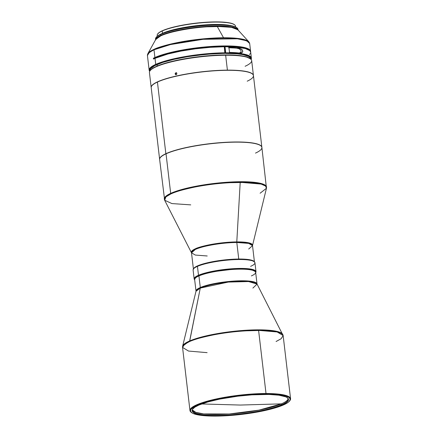 <?xml version="1.0" encoding="UTF-8"?>
<svg xmlns="http://www.w3.org/2000/svg" width="438" height="438" viewBox="0 0 438 438"><rect width="100%" height="100%" fill="white"/><g stroke="black" fill="none" stroke-linecap="round" stroke-linejoin="round"><path stroke-width="0.66" d="M281.388 403.869A48.279 9.061 173.3 0 0 288.116 398.717A48.279 9.061 173.3 0 1 281.388 403.869L281.738 405.051A48.525 9.105 -6.7 0 1 223.626 415.547A48.525 9.105 -6.7 0 1 192.808 408.884A48.525 9.105 -6.7 0 1 198.901 405.057L194.883 407.137L192.616 409.141L192.162 410.088L192.654 411.824L194.976 413.308L199.044 414.468L208.05 415.52L215.655 415.728L228.74 415.268L252.168 412.601L269.151 409.136L276.132 407.137L283.955 404.006L287.114 401.958L288.478 400.025L288.461 399.127L287.049 397.507L285.664 396.806L278.957 395.196L268.927 394.435L251.899 394.846L237.818 396.187L219.58 399.127L207.842 401.964L198.901 405.057A48.525 9.105 -6.7 0 1 248.067 395.131A48.525 9.105 -6.7 0 1 287.427 397.77A48.525 9.105 -6.7 0 1 281.738 405.051L281.497 404.811A48.279 9.061 -6.7 0 1 228.078 415.016A48.279 9.061 -6.7 0 1 192.342 410.444A48.279 9.061 -6.7 0 1 192.923 408.753A48.279 9.061 173.3 0 0 223.982 415.235A48.279 9.061 173.3 0 0 281.497 404.811L281.388 403.869L240.32 405.057L281.388 403.869A48.279 9.061 173.3 0 1 229.184 413.992A48.279 9.061 173.3 0 1 192.353 409.968L195.835 412.366L203.714 413.926L229.184 413.992L258.907 410.143L281.388 403.869M201.683 403.951L240.32 405.057L201.683 403.951M191.351 412.426A50.644 9.505 -6.7 0 1 189.972 410.559A50.644 9.505 -6.7 0 1 197.045 404.652L197.445 405.057A50.228 9.428 -6.7 0 1 257.599 394.2A50.228 9.428 -6.7 0 1 289.496 401.093A50.228 9.428 -6.7 0 1 283.194 405.051A50.228 9.428 -6.7 0 1 232.299 415.328A50.228 9.428 -6.7 0 1 191.565 412.596A50.228 9.428 -6.7 0 1 197.445 405.057L197.045 404.652A50.644 9.505 -6.7 0 1 266.014 393.516A50.644 9.505 173.3 0 0 197.045 404.652A50.644 9.505 173.3 0 0 191.11 412.257L191.565 412.596M289.496 401.093L289.857 400.655A50.644 9.505 173.3 0 0 266.014 393.516A50.644 9.505 -6.7 0 1 290.569 398.744A50.644 9.505 -6.7 0 1 289.666 400.874M258.595 330.378L266.014 393.516L258.595 330.378L277.166 331.96L283.151 335.601A50.644 9.505 173.3 0 0 258.595 330.378A50.644 9.505 173.3 0 0 189.627 341.514C193.525 339.581 201.557 337.353 213.717 334.835C227.47 332.13 242.428 330.646 258.595 330.378M189.649 340.961A50.545 9.483 -6.7 0 1 243.878 330.389A50.545 9.483 -6.7 0 1 282.789 334.418L278.776 331.916L268.79 330.225L235.595 331.106L205.411 336.055L189.649 340.961L200.275 288.089L189.627 341.514L189.649 340.961L182.635 346.184A50.545 9.483 -6.7 0 1 189.649 340.961M252.885 288.089L257.068 284.103A30.819 5.782 173.3 0 0 233.344 281.645A30.819 5.782 173.3 0 0 200.275 288.089L200.292 287.536A30.72 5.765 -6.7 0 1 234.286 281.043A30.72 5.765 -6.7 0 1 257.024 283.95L255.655 272.332A30.72 5.765 173.3 0 0 232.923 269.425A30.72 5.765 173.3 0 0 198.929 275.918L200.292 287.536L198.929 275.918A30.72 5.765 -6.7 0 1 230.054 269.633A30.72 5.765 -6.7 0 1 254.965 271.303A30.72 5.765 -6.7 0 1 251.368 275.913M254.965 271.303L254.785 271.166A30.55 5.732 173.3 0 0 230.01 269.507A30.55 5.732 173.3 0 0 199.055 275.754L196.525 277.068L195.096 278.327M234.631 24.835L234.357 24.632A39.185 7.353 173.3 0 0 202.115 22.535A39.185 7.353 173.3 0 0 162.405 30.72L162.219 30.967A39.436 7.402 -6.7 0 1 202.181 22.732A39.436 7.402 -6.7 0 1 234.631 24.835A39.436 7.402 -6.7 0 1 235.409 26.899M235.617 26.997L235.518 26.154A39.436 7.402 173.3 0 0 205.871 22.453A39.436 7.402 173.3 0 0 162.219 30.967L162.493 33.315A39.436 7.402 -6.7 0 1 197.242 25.585A39.436 7.402 -6.7 0 1 231.346 25.722M164.945 32.472L179.153 28.525L197.483 25.656L215.611 24.544L227.245 25.141A38.938 7.309 173.3 0 0 164.995 32.456M154.91 57.515A51.476 9.658 -6.7 0 1 211.888 46.401A51.476 9.658 -6.7 0 1 250.585 51.235A51.476 9.658 -6.7 0 1 250.585 51.646L249.824 49.85L248.713 49.045L245.083 47.682L239.701 46.68L224.563 45.924L210.547 46.494L195.578 47.983L176.361 51.18L164.113 54.219L154.91 57.515L154.001 49.784L154.91 57.515A51.476 9.658 -6.7 0 0 153.382 58.243L154.077 58.238L154.138 58.73L154.077 58.238L153.382 58.243A51.476 9.658 -6.7 0 1 154.91 57.515M237.801 29.729L231.472 27.337L217.232 26.422L223.522 37.761C206.944 38.133 191.762 39.71 177.976 42.491C165.799 45.087 157.833 47.359 154.077 49.319L147.83 53.699A51.323 9.631 -6.7 0 1 154.077 49.319A51.323 9.631 -6.7 0 1 223.522 37.761L241.064 38.883L248.861 41.829L237.801 29.729A41.659 7.818 173.3 0 0 217.232 26.422L223.522 37.761A51.323 9.631 -6.7 0 1 248.861 41.829L249.676 43.504A51.476 9.658 173.3 0 0 210.979 38.67A51.476 9.658 173.3 0 0 154.001 49.784A51.476 9.658 173.3 0 0 147.431 55.517L149.314 52.461L154.001 49.784L170.579 44.539L203.112 39.31L237.434 38.79L246.709 40.783L249.676 43.504L250.585 51.235M150.048 70.721L150.502 68.793L154.751 65.623L162.788 62.404L173.881 59.382L187.163 56.781L196.689 55.396L211.121 53.956L224.853 53.31L206.101 54.296L186.473 56.82L172.972 59.502L161.797 62.618L156.125 64.802L155.72 64.397A51.476 9.658 173.3 0 0 149.703 71.295A51.476 9.658 -6.7 0 1 149.144 70.129A51.476 9.658 -6.7 0 1 155.72 64.397L156.125 64.802L150.803 68.049L149.604 70.058L149.801 71.12A51.06 9.581 -6.7 0 1 156.125 64.802A51.06 9.581 -6.7 0 1 224.853 53.31L224.294 46.74A51.476 9.658 173.3 0 0 155.003 58.325L155.72 64.397A51.476 9.658 -6.7 0 1 225.006 52.812A51.476 9.658 173.3 0 0 155.72 64.397L155.003 58.325A51.476 9.658 173.3 0 0 153.481 59.053L153.382 58.243L153.481 59.053A51.476 9.658 173.3 0 1 155.003 58.325L167.918 53.994L180.872 51.115L195.419 48.826L210.317 47.326L224.294 46.74L225.006 52.812L224.667 53.392A50.671 9.51 173.3 0 0 157.067 64.534L157.242 66.018L157.067 64.534A50.671 9.51 173.3 0 0 149.993 70.441A50.671 9.51 173.3 0 0 150.053 70.748M225.729 52.806L225.57 53.305A51.06 9.581 -6.7 0 1 250.985 59.234L250.903 58.095L250.301 57.23L245.685 55.078L237.199 53.732L225.384 53.392L224.623 46.91L225.012 46.735L224.623 46.91L225.384 53.392L225.729 52.806A51.476 9.658 -6.7 0 1 251.39 58.117A51.476 9.658 -6.7 0 1 251.122 59.382A51.476 9.658 173.3 0 0 225.729 52.806L225.012 46.735L225.729 52.806M160.932 35.341A41.511 7.791 -6.7 0 1 206.079 26.433A41.511 7.791 -6.7 0 1 238.02 29.97L235.102 27.851L227.169 26.368L199.504 26.992L173.974 31.191L160.932 35.341L160.823 34.378L160.932 35.341A41.511 7.791 -6.7 0 0 155.632 39.644L160.932 35.341M238.091 30.277L237.976 29.313A41.511 7.791 173.3 0 0 206.774 25.415A41.511 7.791 173.3 0 0 160.823 34.378A41.511 7.791 -6.7 0 1 202.887 25.711A41.511 7.791 -6.7 0 1 237.046 27.928A41.511 7.791 -6.7 0 1 237.954 29.806M237.046 27.928L236.591 27.583A41.095 7.714 173.3 0 0 202.778 25.388A41.095 7.714 173.3 0 0 161.135 33.972L160.823 34.378L161.135 33.972A41.095 7.714 173.3 0 0 156.465 36.995L156.109 37.433A41.511 7.791 -6.7 0 1 160.823 34.378A41.511 7.791 173.3 0 0 155.523 39.004A41.511 7.791 173.3 0 0 155.66 39.469A41.511 7.791 -6.7 0 1 156.109 37.433M250.684 58.955L250.64 58.615A50.671 9.51 173.3 0 0 225.384 53.392L237.078 53.825L243.134 54.646L249.008 56.59L250.569 58.281L250.613 59.229M249.233 50.173L246.808 48.629L244.902 47.977L236.662 46.576L225.214 46.099L206.703 46.948L191.932 48.629L177.806 51.054L165.548 54.011L156.213 57.241L156.273 57.778L156.213 57.241A50.671 9.51 173.3 0 0 154.077 58.238A50.671 9.51 173.3 0 1 156.213 57.241A50.671 9.51 173.3 0 1 208.745 46.784A50.671 9.51 173.3 0 1 249.107 50.036M250.52 58.829L250.071 58.484A51.06 9.581 173.3 0 0 208.055 55.757A51.06 9.581 173.3 0 0 156.317 66.423L156.005 66.828A51.476 9.658 -6.7 0 1 225.652 55.243A51.476 9.658 -6.7 0 1 250.52 58.829A51.476 9.658 -6.7 0 1 245.105 66.28M253.268 74.181L253.06 72.303M253.06 72.319L251.675 60.548A51.476 9.658 173.3 0 0 225.652 55.243L227.404 70.14A51.476 9.658 -6.7 0 1 253.427 75.451A51.476 9.658 -6.7 0 1 253.438 75.533A51.476 9.658 173.3 0 0 227.404 70.14A51.476 9.658 173.3 0 0 157.757 81.731L157.833 81.813A51.388 9.641 -6.7 0 1 210.021 71.071A51.388 9.641 -6.7 0 1 252.244 73.858A51.388 9.641 173.3 0 0 252.2 73.825A51.388 9.641 173.3 0 0 209.911 71.076A51.388 9.641 173.3 0 0 157.833 81.813A51.388 9.641 173.3 0 0 157.499 81.966L157.434 82.048A51.476 9.658 -6.7 0 1 209.588 71.17A51.476 9.658 -6.7 0 1 252.288 73.891A51.476 9.658 -6.7 0 1 247.213 81.189M253.263 74.038L253.071 72.396M176.624 72.801L175.72 73.223L175.556 73.967L175.173 73.496L175.884 72.719L176.744 73.141L176.684 74.241L176.109 74.663L175.479 74.515L175.151 73.88L176.185 74.745M176.109 74.663L175.479 74.515L175.151 73.88L175.884 72.719L176.645 72.987L176.859 73.694L176.569 74.389L175.775 74.663M261.869 147.288L253.449 75.615A51.476 9.658 173.3 0 0 214.417 70.803A51.476 9.658 173.3 0 0 157.434 82.048L165.854 153.722A51.476 9.658 -6.7 0 1 222.832 142.481A51.476 9.658 -6.7 0 1 261.869 147.288A51.476 9.658 -6.7 0 1 261.875 147.371A51.476 9.658 173.3 0 0 223.046 142.465A51.476 9.658 173.3 0 0 165.854 153.722L165.936 153.804A51.388 9.641 -6.7 0 1 166.095 153.733A51.388 9.641 -6.7 0 1 218.277 142.925A51.388 9.641 -6.7 0 1 260.681 145.695A51.388 9.641 173.3 0 0 260.637 145.662A51.388 9.641 173.3 0 0 218.173 142.93A51.388 9.641 173.3 0 0 166.095 153.733L166.035 153.815A51.476 9.658 -6.7 0 1 218.195 142.996A51.476 9.658 -6.7 0 1 260.73 145.728A51.476 9.658 -6.7 0 1 255.491 153.103M248.707 249.019L252.523 245.647L248.713 243.397L236.805 242.482L238.748 259.039A30.72 5.765 173.3 0 0 197.27 266.003A30.72 5.765 -6.7 0 1 238.748 259.039A30.72 5.765 -6.7 0 1 254.292 261.721A30.72 5.765 173.3 0 0 238.748 259.039L236.805 242.482A30.72 5.765 173.3 0 0 195.321 249.441L195.167 248.888L191.461 252.666A30.819 5.782 -6.7 0 1 195.167 248.888A30.819 5.782 -6.7 0 1 236.788 241.907L240.21 182.296L261.157 184.08L265.57 186.057L266.457 188.269L261.886 147.453A51.476 9.658 173.3 0 0 223.013 142.629A51.476 9.658 173.3 0 0 166.035 153.815L170.683 193.382A51.476 9.658 -6.7 0 1 227.667 182.203A51.476 9.658 -6.7 0 1 266.534 187.026L263.572 184.305L254.286 182.312L219.838 182.843L187.207 188.116L170.683 193.382L170.836 193.941A51.372 9.641 173.3 0 0 164.655 200.232L165.914 196.886L170.836 193.941C174.538 191.981 182.46 189.698 194.603 187.092C208.357 184.294 223.561 182.69 240.21 182.296A51.372 9.641 173.3 0 0 170.836 193.941L170.683 193.382L166.117 196.032L164.288 199.038A51.476 9.658 -6.7 0 1 170.683 193.382L166.035 153.815A51.476 9.658 173.3 0 0 159.64 159.465L164.655 200.232L171.904 203.571L190.744 204.874M255.995 271.637L254.949 262.729A31.131 5.842 173.3 0 0 231.905 259.778A31.131 5.842 173.3 0 0 197.45 266.359L198.502 275.272A31.131 5.842 -6.7 0 1 232.95 268.691A31.131 5.842 -6.7 0 1 255.995 271.637A31.131 5.842 -6.7 0 1 255.693 272.628A31.131 5.842 173.3 0 0 235.365 268.554A31.131 5.842 173.3 0 0 198.502 275.272L198.901 275.677A30.72 5.765 -6.7 0 1 233.208 269.162A30.72 5.765 -6.7 0 1 255.639 272.212M254.248 261.683L253.799 261.344A30.72 5.765 173.3 0 0 228.882 259.674A30.72 5.765 173.3 0 0 197.757 265.954L197.45 266.359A31.131 5.842 -6.7 0 1 228.997 259.991A31.131 5.842 -6.7 0 1 254.248 261.683A31.131 5.842 -6.7 0 1 250.602 266.359M197.27 266.003L197.27 266.003A30.72 5.765 173.3 0 0 193.508 268.861A30.72 5.765 -6.7 0 1 197.27 266.003M260.117 193.229L266.457 188.269A51.372 9.641 173.3 0 0 240.21 182.296L236.788 241.907C216.761 242.154 198.436 246.917 195.167 248.888L195.321 249.441A30.72 5.765 173.3 0 0 191.505 252.814L195.315 255.064L207.223 255.984M266.457 188.269L252.529 245.488L249.353 242.981L236.788 241.907A30.819 5.782 -6.7 0 1 252.529 245.488L252.523 245.647A30.72 5.765 173.3 0 0 236.805 242.482C216.843 242.729 198.573 247.475 195.321 249.441L191.505 252.814L193.454 269.375M254.149 261.667L251.527 260.336L244.409 259.329L236.947 259.23L225.389 259.997L213.618 261.672L203.418 263.994L197.757 265.954L195.217 267.273L193.782 268.538M193.547 268.817A31.131 5.842 -6.7 0 1 197.45 266.359L197.757 265.954A30.72 5.765 173.3 0 0 193.903 268.379L193.547 268.817M194.631 279.378A30.72 5.765 -6.7 0 1 198.901 275.677L198.502 275.272A31.131 5.842 173.3 0 0 194.675 279.794A31.131 5.842 -6.7 0 1 194.154 278.902A31.131 5.842 -6.7 0 1 198.502 275.272L197.45 266.359A31.131 5.842 173.3 0 0 193.103 269.994L194.154 278.902M194.647 279.428L195.496 277.637L197.5 276.334L204.562 273.712L214.757 271.39L226.528 269.715L238.086 268.954L247.673 269.211L253.821 270.449L255.294 271.385L255.606 272.485M160.439 157.434L160.368 157.521A51.476 9.658 -6.7 0 1 166.035 153.815L166.095 153.733A51.388 9.641 173.3 0 0 165.936 153.804A51.388 9.641 173.3 0 0 160.439 157.434A51.388 9.641 173.3 0 0 160.407 157.477A51.388 9.641 -6.7 0 1 165.936 153.804L165.854 153.722A51.476 9.658 173.3 0 0 159.635 159.383A51.476 9.658 -6.7 0 1 159.624 159.301A51.476 9.658 -6.7 0 1 165.854 153.722L157.434 82.048A51.476 9.658 173.3 0 0 151.203 87.622L159.624 159.301M152.002 85.596L151.926 85.684A51.476 9.658 -6.7 0 1 157.434 82.048L157.499 81.966A51.388 9.641 173.3 0 0 152.002 85.596A51.388 9.641 173.3 0 0 151.964 85.64A51.388 9.641 -6.7 0 1 157.499 81.966A51.388 9.641 -6.7 0 1 157.833 81.813L157.757 81.731A51.476 9.658 173.3 0 0 151.192 87.545A51.476 9.658 -6.7 0 1 151.181 87.463A51.476 9.658 -6.7 0 1 157.757 81.731A51.476 9.658 -6.7 0 1 227.404 70.14L225.652 55.243A51.476 9.658 173.3 0 0 156.005 66.828A51.476 9.658 173.3 0 0 149.435 72.56L151.181 87.463M175.884 72.719L176.607 72.796M150.519 70.179L150.157 70.617A51.476 9.658 -6.7 0 1 156.005 66.828L156.317 66.423A51.06 9.581 173.3 0 0 150.519 70.179L152.309 68.607L156.317 66.423L169.205 62.108L182.142 59.239L201.633 56.382L216.306 55.193L233.547 55.089L240.418 55.675L245.762 56.666L250.465 58.818M176.459 72.785L175.578 73.579L176.027 74.69M149.144 70.129L147.431 55.517L147.83 53.699L155.791 39.36A41.659 7.818 173.3 0 1 160.856 35.806A41.659 7.818 173.3 0 1 217.232 26.422C190.267 26.713 165.35 33.135 160.856 35.806L155.791 39.36L155.632 39.962L155.523 39.004M172.063 44.194L170.426 44.128M154.077 49.319L154.001 49.784L154.077 49.319M249.457 54.52L250.306 53.491M250.673 52.5L249.95 50.693L245.291 48.519L236.739 47.162L225.012 46.735A51.476 9.658 173.3 0 1 250.678 52.045L251.39 58.117M228.548 47.747L238.874 48.18L228.943 47.572A51.476 9.658 -6.7 0 1 238.874 48.18L241.584 49.193L242.767 51.137L241.995 52.735L239.444 53.036A51.476 9.658 173.3 0 0 229.517 52.434L228.943 47.572L229.517 52.434L240.358 53.091M228.964 47.758A50.671 9.51 173.3 0 1 236.783 48.191L239.247 48.821L240.905 50.25L241.108 51.947L239.383 53.031L241.108 51.947L240.905 50.25L239.247 48.821L236.783 48.191L239.991 48.399L242.077 49.664L242.767 51.137L242.69 51.908L241.541 52.932L240.533 53.086M236.909 27.851L234.757 26.63L231.144 25.683L220.128 24.742L205.553 25.174L193.601 26.362L181.918 28.191L168.482 31.339L161.135 33.972L157.904 35.73L156.169 37.411M160.773 34.164L166.9 31.618L175.589 29.204L186.09 27.123L197.494 25.557L215.857 24.435L224.935 24.747L231.576 25.782M161.14 33.967A39.436 7.402 -6.7 0 1 162.493 33.315L162.219 30.967A39.436 7.402 173.3 0 0 157.182 35.358L157.28 36.201M157.461 36.058A39.436 7.402 -6.7 0 1 157.74 33.868A39.436 7.402 -6.7 0 1 162.219 30.967L162.405 30.72A39.185 7.353 173.3 0 0 157.954 33.606L157.74 33.868M234.659 24.889L232.605 23.723L229.162 22.82L218.661 21.922L204.76 22.333L193.366 23.466L178.737 25.902L169.413 28.213L162.405 30.72L159.328 32.401L157.675 34.005M287.284 397.671A48.279 9.061 -6.7 0 1 288.237 399.182A48.279 9.061 -6.7 0 1 281.497 404.811A48.279 9.061 173.3 0 0 287.284 397.671M255.14 271.489L252.529 270.169L247.558 269.326L240.659 269.036L232.419 269.326L214.823 271.494L204.683 273.805L199.055 275.754A30.55 5.732 173.3 0 0 195.217 278.163L195.074 278.338A30.72 5.765 -6.7 0 1 198.929 275.918A30.72 5.765 173.3 0 0 194.642 279.499L196.005 291.122A30.72 5.765 -6.7 0 1 200.292 287.536L210.289 284.459L229.507 281.42L249.737 281.141L255.25 282.329L257.068 284.103L248.532 281.546L228.291 282.083L200.275 288.089L196 291.275L200.292 287.536L200.275 288.089A30.819 5.782 173.3 0 0 196 291.275L182.635 346.184L182.558 347.422L184.606 344.268L189.627 341.514A50.644 9.505 173.3 0 0 182.558 347.422L188.543 351.062L207.114 352.65M290.569 398.744L283.151 335.601L281.103 338.76L276.082 341.509M283.194 405.051L273.936 408.26L257.265 412.059L242.915 414.238L228.335 415.624L214.79 416.1L200.33 415.262L193.388 413.592L191.954 412.87L190.492 411.194L190.941 409.284L195.151 406.141L203.248 402.905L210.481 400.83L223.375 398.049L232.857 396.521L252.304 394.49L269.928 394.063L277.194 394.485L285.362 395.87L288.686 397.244L289.655 398.049L290.164 399.85L288.757 401.849L287.35 402.9L283.194 405.051M283.151 335.601L257.068 284.103M253.427 75.451L253.246 73.885M191.505 252.814L164.655 200.232M252.523 245.647L254.467 262.209M150.031 70.781L149.993 70.441M189.972 410.559L182.558 347.422M287.153 397.567L287.427 397.77"/></g></svg>
